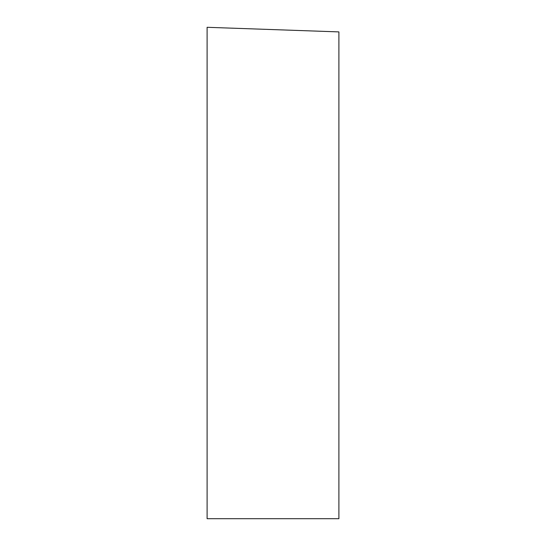 <?xml version="1.0" encoding="UTF-8"?>
<svg xmlns="http://www.w3.org/2000/svg" width="546" height="546" viewBox="0 0 546 546"><rect width="100%" height="100%" fill="white"/><g stroke="black" fill="none" stroke-linecap="round" stroke-linejoin="round"><path stroke-width="0.82" d="M207.105 27.3L207.105 518.7L338.895 518.7L338.895 31.9L207.105 27.3"/></g></svg>
